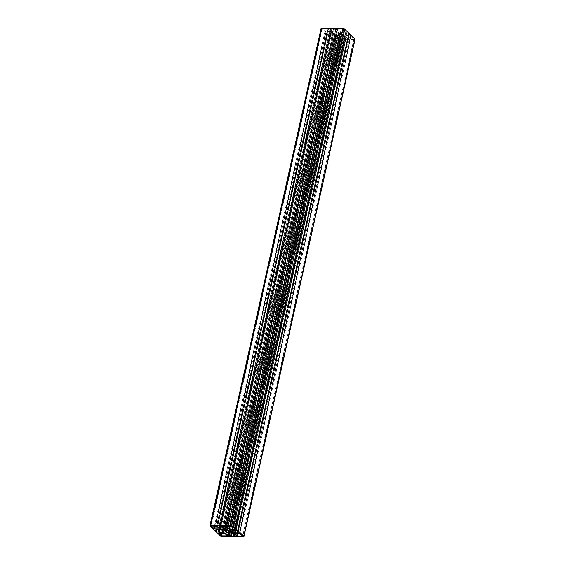 <?xml version="1.0" encoding="UTF-8"?>
<svg xmlns="http://www.w3.org/2000/svg" width="565" height="565" viewBox="0 0 565 565"><rect width="100%" height="100%" fill="white"/><g stroke="black" fill="none" stroke-linecap="round" stroke-linejoin="round"><path stroke-width="0.42" stroke-dasharray="2.83 2.12" d="M345.37 39.091A1.49 0.516 -167.4 0 0 344.255 38.9L342.616 38.872A1.483 0.516 -167.4 0 0 341.882 39.034L339.035 38.032L336.945 36.054L337.559 35.531L342.277 35.609L344.057 36.181L346.168 38.194L344.918 38.265L345.886 39.211L345.37 39.091L234.27 536.107M345.731 39.211L234.595 536.411M345.886 39.211L234.722 536.531M344.057 36.181L232.893 533.501M342.277 35.609L231.113 532.929M337.559 35.531L226.396 532.844M336.945 36.054L225.781 533.374M341.599 39.133L231.212 532.965M341.754 39.14L231.36 533.007M335.85 35.991L338.605 38.625L332.841 38.582L329.699 35.828L335.85 35.991L224.686 533.311M340.314 31.689L337.559 29.055L343.322 29.105L346.465 31.859L340.314 31.689L229.736 526.375M322.389 28.73L327.99 28.829L331.132 31.584L325.369 31.541L322.227 28.787L211.225 526.05M335.243 32.706L336.281 33.038A2.232 0.777 12.6 0 1 338.216 33.074L338.576 32.763L339.678 33.116L339.318 33.427A2.232 0.777 12.6 0 1 340.257 34.317L341.295 34.649L340.921 34.974L339.883 34.642A2.232 0.777 12.6 0 1 337.948 34.606L337.588 34.917L336.486 34.564L336.846 34.253A2.232 0.777 12.6 0 1 335.907 33.363L334.868 33.031L224.079 530.027M334.868 33.031L223.705 530.351M335.907 33.363L224.835 530.267M336.846 34.253L225.979 530.26M336.486 34.564L225.322 531.884M337.588 34.917L226.847 530.351M337.948 34.606L227.144 530.316M339.883 34.642L228.889 531.199M340.921 34.974L229.849 531.877M341.295 34.649L230.132 531.969M340.257 34.317L229.093 531.637M339.318 33.427L228.239 530.351M339.678 33.116L228.514 530.436M338.576 32.763L227.413 530.083M338.216 33.074L227.052 530.394M336.281 33.038L225.117 530.358M327.559 34.437A1.49 0.516 -167.4 0 0 327.636 34.324A1.49 0.516 -167.4 0 0 327.495 34.02L326.697 33.271A1.483 0.516 -167.4 0 0 325.864 32.841L327.516 32.629L327.086 32.043L331.387 32.12L333.166 32.692L335.469 34.861L334.854 35.383L330.553 35.312L329.444 34.656L327.432 34.55L216.395 531.757L327.509 34.62M327.432 34.55L216.268 531.863M334.854 35.383L223.895 531.792M335.469 34.861L224.305 532.173M333.166 32.692L222.003 530.005M331.387 32.12L220.223 529.44M325.419 32.65L214.255 529.97M325.497 32.721L214.347 529.97M330.793 28.589A1.49 0.516 -167.4 0 0 331.909 28.78L333.548 28.808A1.483 0.516 -167.4 0 0 334.282 28.653L337.128 29.648L339.219 31.626L338.605 32.156L333.887 32.071L332.107 31.499L329.995 29.486L331.245 29.415L330.278 28.469L330.793 28.589L219.63 525.909M330.433 28.469L219.269 525.789M330.278 28.469L219.114 525.789M332.107 31.499L221.544 526.114M333.887 32.071L223.493 525.944M338.605 32.156L227.646 528.558M339.219 31.626L228.055 528.946M334.565 28.547L223.401 525.867M334.409 28.54L223.246 525.86M348.605 33.243A1.49 0.516 -167.4 0 0 348.527 33.356A1.49 0.516 -167.4 0 0 348.669 33.66L349.467 34.409A1.483 0.516 -167.4 0 0 350.3 34.846L348.647 35.051L349.078 35.637L344.777 35.56L342.997 34.995L340.695 32.827L341.309 32.297L345.611 32.375L346.719 33.024L348.732 33.137L237.477 530.38L348.654 33.06M348.732 33.137L237.568 530.45M341.309 32.297L230.146 529.617M340.695 32.827L229.531 530.139M342.997 34.995L232.427 529.652M344.777 35.56L234.327 529.688M350.745 35.03L239.581 532.35M350.667 34.959L239.504 532.279M353.775 38.95L347.786 38.731L345.031 36.096L350.794 36.139L353.937 38.893L242.653 536.072M321.068 28.525A1.483 0.516 -167.4 0 0 321.21 28.829L331.408 38.434A1.483 0.516 -167.4 0 0 333.357 39.063L354.283 39.43A1.483 0.516 -167.4 0 0 355.095 39.154M344.255 38.9L233.557 534.13M344.947 38.321L234.023 534.561M345.081 38.208L234.115 534.645M346.077 38.222L234.934 535.422M346.154 38.159L234.991 535.472M339.035 38.032L228.422 532.88M339.268 38.102L228.677 532.887M340.264 38.123L229.665 532.908M340.653 38.251L230.082 532.915M341.882 39.034L231.459 533.042M342.616 38.872L232.109 533.247M338.576 38.561L227.413 535.881M335.462 35.87L224.298 533.191M329.861 35.772L218.697 533.085M329.727 35.885L218.584 533.099M332.453 38.455L221.883 533.141M332.841 38.582L222.292 533.148M338.442 38.681L227.328 535.797M337.588 29.119L226.445 526.333M340.702 31.809L230.153 526.382M346.303 31.915L235.181 529.031M346.437 31.795L235.273 529.115M343.711 29.225L232.547 526.545M343.322 29.105L232.159 526.418M337.722 28.999L226.558 526.319M327.99 28.829L216.826 526.149M322.255 28.843L211.112 526.064M324.981 31.414L214.41 526.107M325.369 31.541L214.82 526.114M330.97 31.64L219.856 528.762M331.104 31.527L219.94 528.84M328.378 28.956L217.214 526.269M327.495 34.02L216.769 529.377M329.444 34.656L218.853 529.412M329.84 34.776L219.269 529.419M330.32 35.235L219.856 529.433M330.553 35.312L220.103 529.433M327.086 32.043L215.922 529.363M327.008 32.113L215.858 529.37M327.488 32.572L216.444 529.37M327.354 32.685L216.19 530.005M325.864 32.841L214.735 529.977M326.697 33.271L215.668 529.991M331.909 28.78L220.746 526.1M331.217 29.359L220.195 526.043M331.083 29.472L219.919 526.792M330.087 29.458L218.923 526.778M330.009 29.528L218.86 526.785M337.128 29.648L225.965 526.968M336.895 29.578L225.732 526.898M335.9 29.557L224.736 526.877M335.511 29.437L224.347 526.75M334.282 28.653L223.119 525.966M333.548 28.808L222.384 526.128M348.669 33.66L237.505 530.98M346.719 33.024L235.556 530.344M346.324 32.904L235.16 530.224M345.844 32.445L234.68 529.765M345.611 32.375L234.447 529.688M349.078 35.637L237.943 532.837M349.156 35.567L237.992 532.887M348.676 35.115L237.78 531.234M348.81 34.995L237.865 531.319M350.3 34.846L239.136 532.159M349.467 34.409L238.303 531.729M348.174 38.851L237.625 533.424M353.909 38.837L242.745 536.157M351.183 36.266L240.019 533.586M350.794 36.139L239.631 533.459M345.194 36.04L234.03 533.36M345.06 36.16L233.917 533.374M347.786 38.731L237.208 533.417M354.283 39.43L243.12 536.75M333.357 39.063L222.193 536.376M331.408 38.434L220.244 535.754M321.21 28.829L210.046 526.149M344.918 38.265L233.988 534.532M346.168 38.194L235.005 535.514M329.699 35.828L218.535 533.141M338.605 38.625L227.441 535.945M346.465 31.859L235.301 529.172M337.559 29.055L226.396 526.375M322.227 28.787L211.063 526.107M331.132 31.584L219.969 528.904M327.636 34.324L216.974 529.377M326.987 32.078L215.823 529.398M327.516 32.629L216.487 529.37M331.245 29.415L220.237 526.05M329.995 29.486L218.832 526.806M348.527 33.356L237.434 530.38M349.177 35.602L238.013 532.922M348.647 35.051L237.745 531.199M353.937 38.893L242.773 536.213M345.031 36.096L233.868 533.417"/><path stroke-width="0.85" d="M234.207 536.411A1.49 0.516 -167.4 0 0 233.091 536.22L231.452 536.192A1.483 0.516 -167.4 0 0 230.718 536.347L227.872 535.352L225.781 533.374L226.396 532.844L231.113 532.929L232.893 533.501L234.991 535.472L233.755 535.585L234.27 536.107M231.212 532.965L230.435 536.453M231.36 533.007L230.591 536.46M224.686 533.311L227.441 535.945L221.678 535.895L218.535 533.141L224.686 533.311M229.15 529.01L226.396 526.375L232.159 526.418L235.301 529.172L229.15 529.01L229.736 526.375M211.225 526.05L217.214 526.269L219.969 528.904L214.206 528.861L211.225 526.05M223.705 530.351L225.117 530.358A2.232 0.777 12.6 0 1 227.052 530.394L227.413 530.083L228.514 530.436L228.154 530.747A2.232 0.777 12.6 0 1 229.093 531.637L230.132 531.969L228.719 531.962A2.232 0.777 12.6 0 1 226.784 531.926L226.424 532.237L225.322 531.884L225.682 531.573A2.232 0.777 12.6 0 1 224.743 530.683L223.705 530.351M224.835 530.267L224.743 530.683M225.979 530.26L225.682 531.573M226.847 530.351L226.424 532.237M227.144 530.316L226.784 531.926M228.889 531.199L228.719 531.962M229.849 531.877L229.757 532.294M228.239 530.351L228.154 530.747M216.395 531.757A1.49 0.516 -167.4 0 0 216.473 531.644A1.49 0.516 -167.4 0 0 216.331 531.34L215.533 530.591A1.483 0.516 -167.4 0 0 214.7 530.154L216.353 529.949L215.922 529.363L220.223 529.44L222.003 530.005L224.305 532.173L223.691 532.703L219.389 532.625L218.281 531.976L216.346 531.94M223.895 531.792L223.691 532.703M219.63 525.909A1.49 0.516 -167.4 0 0 220.746 526.1L222.384 526.128A1.483 0.516 -167.4 0 0 223.119 525.966L225.965 526.968L228.055 528.946L227.441 529.469L222.723 529.391L220.943 528.819L218.846 526.841L220.082 526.735L219.114 525.789L219.63 525.909M221.544 526.114L220.943 528.819M223.493 525.944L222.723 529.391M227.646 528.558L227.441 529.469M237.441 530.563A1.49 0.516 -167.4 0 0 237.364 530.676A1.49 0.516 -167.4 0 0 237.505 530.98L238.303 531.729A1.483 0.516 -167.4 0 0 239.136 532.159L237.484 532.371L237.914 532.957L233.613 532.88L231.834 532.308L229.531 530.139L230.146 529.617L234.447 529.688L235.556 530.344L237.477 530.38M232.427 529.652L231.834 532.308M234.327 529.688L233.613 532.88M242.611 536.27L237.01 536.171L233.868 533.417L239.631 533.459L242.653 536.072M243.932 536.475L355.095 39.154A1.483 0.516 -167.4 0 0 354.954 38.851L344.756 29.246A1.483 0.516 -167.4 0 0 342.807 28.624L321.881 28.25A1.483 0.516 -167.4 0 0 321.068 28.525L209.905 525.846A1.483 0.516 -167.4 0 0 210.046 526.149L220.244 535.754A1.483 0.516 -167.4 0 0 222.193 536.376L243.12 536.75A1.483 0.516 -167.4 0 0 243.932 536.475A1.483 0.516 -167.4 0 0 243.79 536.171L233.592 526.566A1.483 0.516 -167.4 0 0 231.643 525.937L210.717 525.57A1.483 0.516 -167.4 0 0 209.905 525.846M233.557 534.13L233.091 536.22M234.023 534.561L233.804 535.542M234.115 534.645L233.917 535.528M228.422 532.88L227.872 535.352M228.677 532.887L228.105 535.422M229.665 532.908L229.1 535.443M230.082 532.915L229.489 535.564M231.459 533.042L230.718 536.347M232.109 533.247L231.452 536.192M221.883 533.141L221.289 535.775M222.292 533.148L221.678 535.895M230.153 526.382L229.538 529.13M214.41 526.107L213.817 528.734M214.82 526.114L214.206 528.861M216.769 529.377L216.331 531.34M218.853 529.412L218.281 531.976M219.269 529.419L218.676 532.096M219.856 529.433L219.156 532.555M220.103 529.433L219.389 532.625M216.444 529.37L216.324 529.885M215.668 529.991L215.533 530.591M220.195 526.043L220.053 526.679M237.78 531.234L237.533 532.329M237.865 531.319L237.646 532.315M237.625 533.424L237.01 536.171M237.208 533.417L236.622 536.044M321.881 28.25L210.717 525.57M342.807 28.624L231.643 525.937M344.756 29.246L233.592 526.566M354.954 38.851L243.79 536.171M233.988 534.532L233.755 535.585M216.974 529.377L216.473 531.644M216.487 529.37L216.353 529.949M220.237 526.05L220.082 526.735M237.745 531.199L237.484 532.371"/></g></svg>
